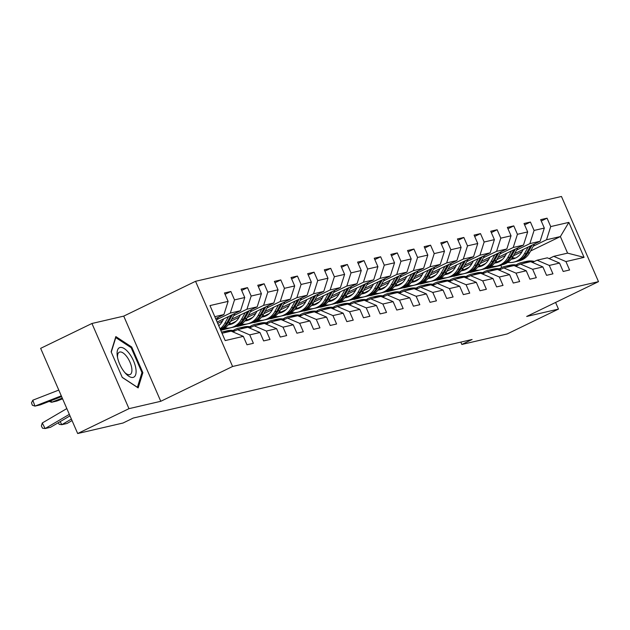 <?xml version="1.0" encoding="UTF-8"?>
<svg xmlns="http://www.w3.org/2000/svg" width="630" height="630" viewBox="0 0 630 630"><rect width="100%" height="100%" fill="white"/><g stroke="black" fill="none" stroke-linecap="round" stroke-linejoin="round"><path stroke-width="0.94" d="M91.941 323.481L128.977 408.665L160.768 401.294L123.732 316.118L91.941 323.481L40.643 348.351L77.679 433.527L123.023 423.021L133.276 418.044L472.098 339.491L461.837 344.468L507.174 333.955L558.471 309.094L555.589 302.447M123.732 316.118L195.544 281.303L561.464 196.473L598.5 281.649L232.588 366.487L195.544 281.303M222.012 333.254L231.115 331.144L243.33 336.373L246.984 344.775L253.386 343.295L249.732 334.884L259.969 332.514L263.623 340.917L270.026 339.436L266.372 331.034L276.617 328.655L280.271 337.058L286.666 335.577L283.02 327.175L293.257 324.796L296.911 333.199L303.314 331.719L299.659 323.316L309.897 320.938L313.551 329.34L319.953 327.86L316.299 319.457L326.545 317.079L330.199 325.482L336.593 324.001L332.939 315.599L343.185 313.22L346.839 321.623L353.241 320.142L349.587 311.74L359.825 309.361L363.478 317.764L369.881 316.284L366.227 307.881L376.464 305.503L380.118 313.905L386.521 312.425L382.867 304.022L393.112 301.644L396.766 310.047L403.168 308.566L399.514 300.163L409.752 297.785L413.406 306.188L419.808 304.707L416.154 296.305L426.392 293.926L430.046 302.329L436.448 300.849L432.794 292.446L443.04 290.068L446.694 298.47L453.088 296.99L449.434 288.587L459.68 286.209L463.334 294.62L469.736 293.131L466.082 284.728L476.319 282.358L479.973 290.761L486.376 289.272L482.722 280.87L492.959 278.499L496.613 286.902L503.016 285.414L499.362 277.011L509.607 274.641L513.261 283.043L519.663 281.555L516.009 273.152L526.247 270.782L529.901 279.184L536.303 277.696L532.649 269.293L542.887 266.923L546.541 275.326L552.943 273.837L549.289 265.435L559.534 263.064L563.188 271.467L569.583 269.979L565.929 261.576L584.065 257.371L568.851 222.382L560.385 236.557L546.517 239.77L533.279 246.188M243.33 336.373L225.193 340.578L209.979 305.582L228.115 301.376L224.461 292.974L230.864 291.493L225.044 294.312M568.851 222.382L550.715 226.587L547.06 218.185L540.666 219.665L544.32 228.068L534.075 230.446L530.421 222.043L524.018 223.524L527.672 231.927L517.435 234.305L513.781 225.894L507.378 227.383L511.032 235.785L500.787 238.164L497.133 229.753L490.738 231.241L494.392 239.644L484.147 242.014L480.493 233.612L474.091 235.1L477.745 243.503L467.507 245.873L463.853 237.471L457.451 238.959L461.105 247.362L450.867 249.732L447.213 241.329L440.811 242.818L444.465 251.22L434.22 253.591L430.566 245.188L424.171 246.677L427.817 255.079L417.58 257.45L413.926 249.047L407.523 250.535L411.177 258.938L400.94 261.308L397.286 252.906L390.884 254.394L394.537 262.797L384.292 265.167L380.638 256.764L374.244 258.253L377.898 266.655L367.652 269.026L363.998 260.623L357.596 262.111L361.25 270.514L351.012 272.885L347.358 264.482L340.956 265.97L344.61 274.373L334.373 276.743L330.718 268.341L324.316 269.821L327.97 278.232L317.725 280.602L314.071 272.199L307.668 273.68L311.322 282.082L301.085 284.461L297.431 276.058L291.029 277.539L294.683 285.941L284.445 288.32L280.791 279.917L274.389 281.397L278.043 289.8L267.797 292.178L264.143 283.776L257.749 285.256L261.403 293.659L251.157 296.037L247.503 287.634L241.101 289.115L244.755 297.517L234.518 299.896L230.864 291.493M259.969 332.514L247.763 327.285L237.518 329.655L232.895 331.9M217.074 319.497L230.312 313.079L240.55 310.708L217.145 322.056M237.518 329.655L249.732 334.884M234.518 299.896L230.312 313.079M244.755 297.517L240.55 310.708M276.617 328.655L264.403 323.426L254.166 325.797L249.535 328.041M217.72 323.395L222.492 321.079M233.722 315.638L246.952 309.22L257.197 306.849L231.745 319.182M218.649 325.529L219.413 325.159M254.166 325.797L266.372 331.034M251.157 296.037L246.952 309.22M261.403 293.659L257.197 306.849M293.257 324.796L281.043 319.567L270.805 321.938L266.175 324.182M230.509 321.402L239.132 317.221M250.362 311.779L263.6 305.361L273.837 302.991L248.385 315.331M231.336 323.592L236.061 321.3M270.805 321.938L283.02 327.175M267.797 292.178L263.6 305.361M278.043 289.8L273.837 302.991M309.897 320.938L297.691 315.709L287.445 318.079L282.815 320.323M232.147 327.403L220.744 330.348L225.493 328.041M247.149 317.544L255.78 313.362M267.002 307.92L280.24 301.51L290.477 299.132L265.025 311.472M247.976 319.733L252.701 317.441M287.445 318.079L299.659 323.316M284.445 288.32L280.24 301.51M294.683 285.941L290.477 299.132M326.545 317.079L314.331 311.85L304.085 314.22L299.463 316.465M248.787 323.544L237.376 326.49L242.141 324.182M263.789 313.685L272.42 309.503M283.642 304.062L296.88 297.651L307.125 295.273L281.673 307.613M264.616 315.874L269.341 313.582M304.085 314.22L316.299 319.457M301.085 284.461L296.88 297.651M311.322 282.082L307.125 295.273M343.185 313.22L330.97 307.991L320.733 310.362L316.102 312.606M265.435 319.686L254.016 322.631L258.78 320.323M280.437 309.826L289.06 305.644M300.289 300.203L313.519 293.793L323.765 291.414L298.313 303.755M281.256 312.015L285.988 309.724M320.733 310.362L332.939 315.599M317.725 280.602L313.519 293.793M327.97 278.232L323.765 291.414M359.825 309.361L347.61 304.132L337.373 306.511L332.742 308.747M282.075 315.827L270.664 318.772L275.42 316.465M297.077 305.967L305.7 301.786M316.929 296.344L330.167 289.934L340.405 287.556L314.953 299.896M297.903 308.157L302.628 305.865M337.373 306.511L349.587 311.74M334.373 276.743L330.167 289.934M344.61 274.373L340.405 287.556M376.464 305.503L364.258 300.274L354.013 302.652L349.39 304.889M298.714 311.968L287.304 314.913L292.06 312.606M313.716 302.109L322.347 297.927M333.569 292.485L346.807 286.075L357.052 283.697L331.593 296.037M314.543 304.298L319.268 302.006M354.013 302.652L366.227 307.881M351.012 272.885L346.807 286.075M361.25 270.514L357.052 283.697M393.112 301.644L380.898 296.415L370.661 298.793L366.03 301.03M315.362 308.109L303.943 311.055L308.708 308.747M330.364 298.25L338.987 294.068M350.217 288.627L363.447 282.216L373.692 279.838L348.24 292.178M331.183 300.439L335.916 298.148M370.661 298.793L382.867 304.022M367.652 269.026L363.447 282.216M377.898 266.655L373.692 279.838M409.752 297.785L397.538 292.556L387.3 294.934L382.67 297.171M332.002 304.251L320.583 307.196L325.348 304.889M347.004 294.391L355.627 290.209M366.857 284.768L380.095 278.358L390.332 275.979L364.88 288.32M347.831 296.58L352.556 294.289M387.3 294.934L399.514 300.163M384.292 265.167L380.095 278.358M394.537 262.797L390.332 275.979M426.392 293.926L414.186 288.697L403.94 291.076L399.31 293.32M348.642 300.392L337.231 303.337L341.988 301.03M363.644 290.532L372.275 286.351M383.497 280.909L396.735 274.499L406.972 272.121L381.52 284.461M364.471 292.722L369.196 290.438M403.94 291.076L416.154 296.305M400.94 261.308L396.735 274.499M411.177 258.938L406.972 272.121M443.04 290.068L430.826 284.839L420.58 287.217L415.958 289.461M365.29 296.541L353.871 299.478L358.635 297.171M380.284 286.674L388.915 282.492M400.137 277.05L413.374 270.64L423.62 268.262L398.168 280.602M381.111 288.863L385.836 286.579M420.58 287.217L432.794 292.446M417.58 257.45L413.374 270.64M427.817 255.079L423.62 268.262M459.68 286.209L447.465 280.98L437.228 283.358L432.597 285.603M381.93 292.682L370.511 295.62L375.275 293.312M396.932 282.815L405.555 278.633M416.784 273.2L430.014 266.781L440.26 264.403L414.808 276.743M397.758 285.004L402.483 282.72M437.228 283.358L449.434 288.587M434.22 253.591L430.014 266.781M444.465 251.22L440.26 264.403M476.319 282.358L464.113 277.121L453.868 279.5L449.237 281.744M398.57 288.823L387.159 291.761L391.915 289.454M413.571 278.956L422.202 274.782M433.424 269.341L446.662 262.923L456.9 260.544L431.448 272.885M414.398 281.153L419.123 278.862M453.868 279.5L466.082 284.728M450.867 249.732L446.662 262.923M461.105 247.362L456.9 260.544M492.959 278.499L480.753 273.262L470.508 275.641L465.885 277.885M415.209 284.965L403.798 287.902L408.555 285.595M430.211 275.105L438.842 270.924M450.064 265.482L463.302 259.064L473.547 256.686L448.087 269.026M431.038 277.294L435.763 275.003M470.508 275.641L482.722 280.87M467.507 245.873L463.302 259.064M477.745 243.503L473.547 256.686M509.607 274.641L497.393 269.404L487.155 271.782L482.423 273.979M431.857 281.106L420.438 284.043L425.203 281.736M446.859 271.246L455.482 267.065M466.712 261.623L479.942 255.205L490.187 252.827L464.735 265.167M447.678 273.436L452.411 271.144M487.155 271.782L499.362 277.011M484.147 242.014L479.942 255.205M494.392 239.644L490.187 252.827M526.247 270.782L514.033 265.545L503.795 267.923L499.165 270.168M448.497 277.247L437.078 280.192L441.843 277.877M463.499 267.388L472.122 263.206M483.352 257.764L496.59 251.346L506.827 248.976L481.375 261.308M464.326 269.577L469.051 267.285M503.795 267.923L516.009 273.152M500.787 238.164L496.59 251.346M511.032 235.785L506.827 248.976M542.887 266.923L530.68 261.686L520.435 264.065L515.805 266.309M465.137 273.389L453.726 276.334L458.483 274.026M480.139 263.529L488.77 259.347M499.992 253.906L513.23 247.488L523.467 245.117L498.015 257.45M480.966 265.718L485.691 263.427M520.435 264.065L532.649 269.293M517.435 234.305L513.23 247.488M527.672 231.927L523.467 245.117M559.534 263.064L547.32 257.835L537.075 260.206L532.35 262.403M481.785 269.53L470.366 272.475L475.13 270.168M496.786 259.67L505.41 255.489M516.631 250.047L529.869 243.629L540.115 241.258L514.663 253.591M497.606 261.859L502.33 259.568M537.075 260.206L549.289 265.435M534.075 230.446L529.869 243.629M544.32 228.068L540.115 241.258M584.065 257.371L567.591 253.134L553.723 256.347L549.092 258.591M501.779 267.474L500.874 265.395L487.006 268.616L491.77 266.309M513.426 255.811L522.049 251.63M500.874 265.395L502.047 264.828M530.602 250.992L560.385 236.557L567.591 253.134M553.723 256.347L565.929 261.576M550.715 226.587L546.517 239.77M128.977 408.665L77.679 433.527M160.768 401.294L232.588 366.487M598.5 281.649L526.68 316.457L558.471 309.094M460.813 342.106L461.837 344.468M215.633 318.583L223.91 314.567L214.806 316.677M487.549 268.073L487.006 268.616M486.911 268.38L481.611 269.608M470.909 271.932L470.366 272.475M470.263 272.239L464.964 273.467M454.269 275.79L453.726 276.334M453.624 276.098L448.324 277.326M437.622 279.649L437.078 280.192M436.984 279.956L431.684 281.185M420.982 283.508L420.438 284.043M420.336 283.815L415.044 285.043M404.342 287.367L403.798 287.902M403.696 287.674L398.396 288.902M387.702 291.225L387.159 291.761M387.056 291.532L381.756 292.761M371.054 295.076L370.511 295.62M370.416 295.391L365.116 296.62M354.414 298.935L353.871 299.478M353.769 299.25L348.469 300.478M337.774 302.794L337.231 303.337M337.129 303.109L331.829 304.337M321.127 306.652L320.583 307.196M320.489 306.967L315.189 308.196M304.487 310.511L303.943 311.055M303.841 310.826L298.549 312.055M287.847 314.37L287.304 314.913M287.201 314.685L281.901 315.913M271.207 318.229L270.664 318.772M270.561 318.544L265.261 319.772M254.559 322.087L254.016 322.631M253.914 322.402L248.622 323.631M237.919 325.946L237.376 326.49M237.274 326.261L231.974 327.49M228.115 301.376L223.91 314.567M547.06 218.185L541.241 221.004M491.313 266.246L490.439 266.671M499.566 261.56L498.133 261.891M474.666 270.105L473.791 270.53M482.926 265.411L481.493 265.75M530.421 222.043L524.601 224.863M458.026 273.963L457.152 274.389M466.287 269.27L464.845 269.608M513.781 225.894L507.961 228.721M441.386 277.822L440.512 278.247M449.647 273.129L448.206 273.467M497.133 229.753L491.313 232.58M424.738 281.681L423.872 282.106M432.999 276.987L431.566 277.326M480.493 233.612L474.673 236.439M408.098 285.54L407.224 285.965M416.359 280.846L414.918 281.185M463.853 237.471L458.034 240.298M391.458 289.398L390.584 289.824M399.719 284.705L398.278 285.043M447.213 241.329L441.394 244.157M374.818 293.257L373.944 293.682M383.072 288.564L381.638 288.902M430.566 245.188L424.746 248.007M358.171 297.116L357.297 297.541M366.432 292.422L364.998 292.753M413.926 249.047L408.106 251.866M341.531 300.975L340.657 301.4M349.792 296.281L348.351 296.612M397.286 252.906L391.466 255.725M324.891 304.833L324.017 305.259M333.152 300.14L331.711 300.471M380.638 256.764L374.818 259.584M308.243 308.692L307.369 309.117M316.504 303.999L315.071 304.329M363.998 260.623L358.179 263.442M291.603 312.551L290.729 312.976M299.864 307.857L298.423 308.188M347.358 264.482L341.539 267.301M274.964 316.41L274.089 316.835M283.224 311.716L281.783 312.047M330.718 268.341L324.899 271.16M258.324 320.268L257.45 320.694M266.577 315.575L265.143 315.906M314.071 272.199L308.251 275.019M241.676 324.127L240.802 324.552M249.937 319.434L248.504 319.764M297.431 276.058L291.611 278.877M225.036 327.986L224.162 328.411M221.28 329.805L220.642 330.112M233.297 323.292L231.856 323.623M280.791 279.917L274.971 282.736M264.143 283.776L258.324 286.595M247.503 287.634L241.684 290.454M122.275 377.457L138.151 387.899L142.868 372.684L131.709 347.028L115.841 336.585L111.124 351.8L122.275 377.457M130.804 347.469L131.709 347.028M141.758 373.22L142.868 372.684M534.555 261.426L533.374 261.206A19.278 17.364 -103.1 0 0 526.814 261.324L524.79 261.796A19.278 17.364 -103.1 0 0 524.152 261.954M527.704 262.379A19.278 17.364 -103.1 0 0 521.483 262.56A19.278 17.364 -103.1 0 0 516.08 264.954M533.287 262.041L531.35 261.678A19.278 17.364 -103.1 0 0 524.79 261.796M521.483 262.56L523.506 262.088A19.278 17.364 76.9 0 1 529.728 261.907M523.286 249.409L521.782 252.11A16.002 14.411 76.9 0 1 512.93 258.946A16.002 14.411 76.9 0 1 511.182 259.221M528.153 247.055L524.333 253.906A19.278 17.364 76.9 0 1 513.67 262.135A19.278 17.364 76.9 0 1 507.772 262.363M534.516 243.968L529.665 252.669A19.278 17.364 76.9 0 1 519.01 260.899L516.978 261.371A19.278 17.364 -103.1 0 0 527.641 253.142L532.098 245.141M515.537 258.04A16.002 14.411 76.9 0 1 512.316 257.702M530.57 245.881L526.357 253.433A19.278 17.364 76.9 0 1 515.702 261.663L513.67 262.135M511.528 258.804A16.002 14.411 -103.1 0 0 513.938 258.67M516.34 261.505A19.278 17.364 -103.1 0 0 516.978 261.371M514.56 258.45A16.002 14.411 76.9 0 1 511.804 258.426M133.088 377.409A16.38 6.977 64.1 0 0 133.521 360.832A16.38 6.977 64.1 0 0 120.078 347.476A16.38 6.977 64.1 0 0 117.33 356.375A16.38 6.977 64.1 0 0 125.614 373.464A16.38 6.977 64.1 0 0 133.088 377.409M124.74 372.472A12.403 5.276 64.1 0 0 129.638 374.677A12.403 5.276 64.1 0 0 130.126 374.511A12.403 5.276 64.1 0 0 129.717 361.589A12.403 5.276 64.1 0 0 119.787 352.02A12.403 5.276 64.1 0 0 119.306 352.186A12.403 5.276 64.1 0 0 117.574 357.675M111.266 352.131L115.778 337.585L131.158 347.697L141.963 372.558L137.395 387.3L122.212 377.315M517.915 265.285L516.734 265.065A19.278 17.364 -103.1 0 0 510.174 265.183L508.15 265.655A19.278 17.364 -103.1 0 0 507.512 265.813M511.056 266.238A19.278 17.364 -103.1 0 0 504.843 266.419A19.278 17.364 -103.1 0 0 499.433 268.813M516.647 265.899L514.71 265.537A19.278 17.364 -103.1 0 0 508.15 265.655M504.843 266.419L506.866 265.947A19.278 17.364 76.9 0 1 513.088 265.766M501.267 269.144L500.094 268.923A19.278 17.364 -103.1 0 0 493.534 269.041L491.502 269.514A19.278 17.364 -103.1 0 0 490.865 269.671M494.416 270.097A19.278 17.364 -103.1 0 0 488.195 270.278A19.278 17.364 -103.1 0 0 482.793 272.672M499.999 269.758L498.07 269.388A19.278 17.364 -103.1 0 0 491.502 269.514M488.195 270.278L490.227 269.805A19.278 17.364 76.9 0 1 496.44 269.624M506.646 253.268L505.142 255.969A16.002 14.411 76.9 0 1 496.29 262.805A16.002 14.411 76.9 0 1 494.542 263.08M511.505 250.913L507.693 257.764A19.278 17.364 76.9 0 1 497.031 265.994A19.278 17.364 76.9 0 1 491.124 266.222M517.868 247.826L513.025 256.528A19.278 17.364 76.9 0 1 502.362 264.757L500.338 265.23A19.278 17.364 -103.1 0 0 511.001 257.001L515.45 249M498.889 261.899A16.002 14.411 76.9 0 1 495.668 261.56M513.923 249.74L509.717 257.292A19.278 17.364 76.9 0 1 499.055 265.521L497.031 265.994M494.881 262.655A16.002 14.411 -103.1 0 0 497.298 262.529M499.692 265.364A19.278 17.364 -103.1 0 0 500.338 265.23M497.92 262.308A16.002 14.411 76.9 0 1 495.164 262.285M489.998 257.127L488.494 259.828A16.002 14.411 76.9 0 1 479.651 266.663A16.002 14.411 76.9 0 1 477.902 266.939M494.865 254.772L491.046 261.623A19.278 17.364 76.9 0 1 480.391 269.853A19.278 17.364 76.9 0 1 474.484 270.081M501.228 251.685L496.385 260.387A19.278 17.364 76.9 0 1 485.722 268.616L483.698 269.081A19.278 17.364 -103.1 0 0 494.353 260.859L498.81 252.858M482.249 265.758A16.002 14.411 76.9 0 1 479.028 265.419M497.283 253.599L493.077 261.151A19.278 17.364 76.9 0 1 482.415 269.38L480.391 269.853M478.241 266.514A16.002 14.411 -103.1 0 0 480.651 266.388M483.052 269.223A19.278 17.364 -103.1 0 0 483.698 269.081M481.281 266.167A16.002 14.411 76.9 0 1 478.524 266.143M484.627 273.003L483.454 272.782A19.278 17.364 -103.1 0 0 476.886 272.9L474.863 273.373A19.278 17.364 -103.1 0 0 474.225 273.53M477.776 273.955A19.278 17.364 -103.1 0 0 471.555 274.137A19.278 17.364 -103.1 0 0 466.153 276.531M483.36 273.617L481.422 273.247A19.278 17.364 -103.1 0 0 474.863 273.373M471.555 274.137L473.579 273.664A19.278 17.364 76.9 0 1 479.8 273.483M467.988 276.861L466.806 276.641A19.278 17.364 -103.1 0 0 460.247 276.759L458.223 277.231A19.278 17.364 -103.1 0 0 457.585 277.389M461.128 277.814A19.278 17.364 -103.1 0 0 454.915 277.995A19.278 17.364 -103.1 0 0 449.513 280.389M466.72 277.476L464.783 277.106A19.278 17.364 -103.1 0 0 458.223 277.231M454.915 277.995L456.939 277.523A19.278 17.364 76.9 0 1 463.16 277.342M451.348 280.72L450.166 280.5A19.278 17.364 -103.1 0 0 443.607 280.618L441.575 281.082A19.278 17.364 -103.1 0 0 440.945 281.248M444.489 281.673A19.278 17.364 -103.1 0 0 438.267 281.854A19.278 17.364 -103.1 0 0 432.865 284.248M450.08 281.334L448.143 280.964A19.278 17.364 -103.1 0 0 441.575 281.082M438.267 281.854L440.299 281.382A19.278 17.364 76.9 0 1 446.52 281.2M473.358 260.985L471.854 263.686A16.002 14.411 76.9 0 1 463.011 270.522A16.002 14.411 76.9 0 1 461.262 270.798M478.225 258.631L474.406 265.482A19.278 17.364 76.9 0 1 463.743 273.711A19.278 17.364 76.9 0 1 457.845 273.94M484.588 255.544L479.737 264.246A19.278 17.364 76.9 0 1 469.082 272.475L467.05 272.94A19.278 17.364 -103.1 0 0 477.713 264.718L482.17 256.717M465.609 269.616A16.002 14.411 76.9 0 1 462.388 269.278M480.643 257.457L476.43 265.01A19.278 17.364 76.9 0 1 465.775 273.239L463.743 273.711M461.601 270.372A16.002 14.411 -103.1 0 0 464.011 270.246M466.413 273.081A19.278 17.364 -103.1 0 0 467.05 272.94M464.633 270.026A16.002 14.411 76.9 0 1 461.877 270.002M456.719 264.844L455.214 267.545A16.002 14.411 76.9 0 1 446.363 274.373A16.002 14.411 76.9 0 1 444.615 274.656M461.577 262.489L457.766 269.341A19.278 17.364 76.9 0 1 447.103 277.57A19.278 17.364 76.9 0 1 441.197 277.798M467.94 259.402L463.097 268.104A19.278 17.364 76.9 0 1 452.442 276.334L450.411 276.798A19.278 17.364 -103.1 0 0 461.073 268.577L465.523 260.576M448.969 273.475A16.002 14.411 76.9 0 1 445.749 273.129M463.995 261.316L459.79 268.868A19.278 17.364 76.9 0 1 449.135 277.098L447.103 277.57M444.953 274.231A16.002 14.411 -103.1 0 0 447.371 274.097M449.765 276.94A19.278 17.364 -103.1 0 0 450.411 276.798M447.993 273.885A16.002 14.411 76.9 0 1 445.237 273.861M440.079 268.703L438.567 271.404A16.002 14.411 76.9 0 1 429.723 278.232A16.002 14.411 76.9 0 1 427.975 278.515M444.938 266.348L441.118 273.2A19.278 17.364 76.9 0 1 430.463 281.429A19.278 17.364 76.9 0 1 424.557 281.657M451.3 263.261L446.457 271.963A19.278 17.364 76.9 0 1 435.795 280.192L433.771 280.657A19.278 17.364 -103.1 0 0 444.426 272.436L448.883 264.435M432.322 277.334A16.002 14.411 76.9 0 1 429.101 276.987M447.355 265.175L443.15 272.727A19.278 17.364 76.9 0 1 432.487 280.956L430.463 281.429M428.313 278.09A16.002 14.411 -103.1 0 0 430.723 277.956M433.125 280.791A19.278 17.364 -103.1 0 0 433.771 280.657M431.353 277.743A16.002 14.411 76.9 0 1 428.597 277.72M434.7 284.579L433.527 284.358A19.278 17.364 -103.1 0 0 426.967 284.476L424.935 284.941A19.278 17.364 -103.1 0 0 424.297 285.106M427.849 285.532A19.278 17.364 -103.1 0 0 421.627 285.713A19.278 17.364 -103.1 0 0 416.225 288.099M433.432 285.193L431.495 284.823A19.278 17.364 -103.1 0 0 424.935 284.941M421.627 285.713L423.659 285.24A19.278 17.364 76.9 0 1 429.873 285.059M423.431 272.562L421.927 275.263A16.002 14.411 76.9 0 1 413.083 282.09A16.002 14.411 76.9 0 1 411.335 282.374M428.298 270.207L424.478 277.058A19.278 17.364 76.9 0 1 413.823 285.288A19.278 17.364 76.9 0 1 407.917 285.516M434.661 267.12L429.81 275.822A19.278 17.364 76.9 0 1 419.155 284.051L417.131 284.516A19.278 17.364 -103.1 0 0 427.786 276.294L432.243 268.293M415.682 281.193A16.002 14.411 76.9 0 1 412.461 280.846M430.715 269.034L426.51 276.586A19.278 17.364 76.9 0 1 415.847 284.815L413.823 285.288M411.673 281.949A16.002 14.411 -103.1 0 0 414.083 281.815M416.485 284.65A19.278 17.364 -103.1 0 0 417.131 284.516M414.705 281.602A16.002 14.411 76.9 0 1 411.949 281.579M418.06 288.438L416.879 288.217A19.278 17.364 -103.1 0 0 410.319 288.335L408.295 288.8A19.278 17.364 -103.1 0 0 407.657 288.965M411.209 289.391A19.278 17.364 -103.1 0 0 404.988 289.572A19.278 17.364 -103.1 0 0 399.585 291.958M416.792 289.052L414.855 288.682A19.278 17.364 -103.1 0 0 408.295 288.8M404.988 289.572L407.012 289.099A19.278 17.364 76.9 0 1 413.233 288.918M406.791 276.42L405.287 279.121A16.002 14.411 76.9 0 1 396.435 285.949A16.002 14.411 76.9 0 1 394.687 286.233M411.658 274.066L407.838 280.917A19.278 17.364 76.9 0 1 397.176 289.146A19.278 17.364 76.9 0 1 391.277 289.375M418.021 270.979L413.17 279.681A19.278 17.364 76.9 0 1 402.515 287.91L400.483 288.375A19.278 17.364 -103.1 0 0 411.146 280.145L415.595 272.152M399.042 285.051A16.002 14.411 76.9 0 1 395.821 284.705M414.075 272.892L409.862 280.445A19.278 17.364 76.9 0 1 399.207 288.674L397.176 289.146M395.034 285.807A16.002 14.411 -103.1 0 0 397.443 285.673M399.845 288.509A19.278 17.364 -103.1 0 0 400.483 288.375M398.065 285.461A16.002 14.411 76.9 0 1 395.309 285.437M401.42 292.296L400.239 292.076A19.278 17.364 -103.1 0 0 393.679 292.194L391.655 292.659A19.278 17.364 -103.1 0 0 391.017 292.824M394.561 293.249A19.278 17.364 -103.1 0 0 388.348 293.43A19.278 17.364 -103.1 0 0 382.938 295.816M400.152 292.911L398.215 292.541A19.278 17.364 -103.1 0 0 391.655 292.659M388.348 293.43L390.372 292.958A19.278 17.364 76.9 0 1 396.593 292.777M390.151 280.279L388.647 282.98A16.002 14.411 76.9 0 1 379.795 289.808A16.002 14.411 76.9 0 1 378.047 290.091M395.01 277.925L391.198 284.776A19.278 17.364 76.9 0 1 380.536 293.005A19.278 17.364 76.9 0 1 374.63 293.233M401.373 274.837L396.53 283.539A19.278 17.364 76.9 0 1 385.867 291.769L383.843 292.233A19.278 17.364 -103.1 0 0 394.506 284.004L398.955 276.011M382.394 288.91A16.002 14.411 76.9 0 1 379.173 288.564M397.428 276.751L393.222 284.303A19.278 17.364 76.9 0 1 382.56 292.533L380.536 293.005M378.386 289.666A16.002 14.411 -103.1 0 0 380.803 289.532M383.197 292.367A19.278 17.364 -103.1 0 0 383.843 292.233M381.426 289.32A16.002 14.411 76.9 0 1 378.669 289.296M384.772 296.155L383.599 295.935A19.278 17.364 -103.1 0 0 377.039 296.053L375.007 296.517A19.278 17.364 -103.1 0 0 374.37 296.683M377.921 297.108A19.278 17.364 -103.1 0 0 371.7 297.289A19.278 17.364 -103.1 0 0 366.298 299.675M383.505 296.769L381.567 296.399A19.278 17.364 -103.1 0 0 375.007 296.517M371.7 297.289L373.732 296.817A19.278 17.364 76.9 0 1 379.945 296.635M373.503 284.138L371.999 286.839A16.002 14.411 76.9 0 1 363.156 293.667A16.002 14.411 76.9 0 1 361.407 293.95M378.37 281.783L374.551 288.635A19.278 17.364 76.9 0 1 363.896 296.864A19.278 17.364 76.9 0 1 357.99 297.092M384.733 278.696L379.89 287.398A19.278 17.364 76.9 0 1 369.227 295.62L367.203 296.092A19.278 17.364 -103.1 0 0 377.858 287.863L382.315 279.87M365.754 292.769A16.002 14.411 76.9 0 1 362.534 292.422M380.788 280.61L376.582 288.162A19.278 17.364 76.9 0 1 365.92 296.391L363.896 296.864M361.746 293.525A16.002 14.411 -103.1 0 0 364.156 293.391M366.558 296.226A19.278 17.364 -103.1 0 0 367.203 296.092M364.786 293.178A16.002 14.411 76.9 0 1 362.029 293.155M368.133 300.014L366.959 299.786A19.278 17.364 -103.1 0 0 360.391 299.911L358.368 300.376A19.278 17.364 -103.1 0 0 357.73 300.541M361.281 300.967A19.278 17.364 -103.1 0 0 355.06 301.148A19.278 17.364 -103.1 0 0 349.658 303.534M366.865 300.628L364.927 300.258A19.278 17.364 -103.1 0 0 358.368 300.376M355.06 301.148L357.084 300.675A19.278 17.364 76.9 0 1 363.305 300.494M356.863 287.997L355.359 290.698A16.002 14.411 76.9 0 1 346.508 297.525A16.002 14.411 76.9 0 1 344.767 297.809M361.73 285.642L357.911 292.493A19.278 17.364 76.9 0 1 347.248 300.715A19.278 17.364 76.9 0 1 341.35 300.951M368.093 282.555L363.242 291.257A19.278 17.364 76.9 0 1 352.587 299.478L350.556 299.951A19.278 17.364 -103.1 0 0 361.218 291.721L365.676 283.728M349.114 296.628A16.002 14.411 76.9 0 1 345.894 296.281M364.148 284.469L359.935 292.021A19.278 17.364 76.9 0 1 349.28 300.25L347.248 300.715M345.106 297.384A16.002 14.411 -103.1 0 0 347.516 297.25M349.918 300.085A19.278 17.364 -103.1 0 0 350.556 299.951M348.138 297.037A16.002 14.411 76.9 0 1 345.382 297.014M351.493 303.873L350.311 303.644A19.278 17.364 -103.1 0 0 343.752 303.77L341.728 304.235A19.278 17.364 -103.1 0 0 341.09 304.4M344.634 304.825A19.278 17.364 -103.1 0 0 338.42 305.007A19.278 17.364 -103.1 0 0 333.018 307.393M350.225 304.487L348.288 304.117A19.278 17.364 -103.1 0 0 341.728 304.235M338.42 305.007L340.444 304.534A19.278 17.364 76.9 0 1 346.665 304.353M340.224 291.855L338.719 294.557A16.002 14.411 76.9 0 1 329.868 301.384A16.002 14.411 76.9 0 1 328.12 301.668M345.082 289.493L341.271 296.352A19.278 17.364 76.9 0 1 330.608 304.573A19.278 17.364 76.9 0 1 324.702 304.81M351.445 286.414L346.602 295.116A19.278 17.364 76.9 0 1 335.94 303.337L333.916 303.81A19.278 17.364 -103.1 0 0 344.579 295.58L349.028 287.587M332.467 300.486A16.002 14.411 76.9 0 1 329.254 300.14M347.5 288.327L343.295 295.88A19.278 17.364 76.9 0 1 332.64 304.109L330.608 304.573M328.458 301.242A16.002 14.411 -103.1 0 0 330.876 301.108M333.27 303.943A19.278 17.364 -103.1 0 0 333.916 303.81M331.498 300.896A16.002 14.411 76.9 0 1 328.742 300.872M334.845 307.731L333.672 307.503A19.278 17.364 -103.1 0 0 327.112 307.629L325.08 308.094A19.278 17.364 -103.1 0 0 324.45 308.259M327.994 308.684A19.278 17.364 -103.1 0 0 321.773 308.865A19.278 17.364 -103.1 0 0 316.37 311.252M333.577 308.346L331.648 307.975A19.278 17.364 -103.1 0 0 325.08 308.094M321.773 308.865L323.804 308.393A19.278 17.364 76.9 0 1 330.018 308.212M323.584 295.714L322.072 298.415A16.002 14.411 76.9 0 1 313.228 305.243A16.002 14.411 76.9 0 1 311.48 305.526M328.443 293.352L324.623 300.211A19.278 17.364 76.9 0 1 313.968 308.432A19.278 17.364 76.9 0 1 308.062 308.668M334.806 290.273L329.962 298.974A19.278 17.364 76.9 0 1 319.3 307.196L317.276 307.668A19.278 17.364 -103.1 0 0 327.931 299.439L332.388 291.446M315.827 304.345A16.002 14.411 76.9 0 1 312.606 303.999M330.86 292.186L326.655 299.738A19.278 17.364 76.9 0 1 315.992 307.968L313.968 308.432M311.818 305.101A16.002 14.411 -103.1 0 0 314.228 304.967M316.63 307.802A19.278 17.364 -103.1 0 0 317.276 307.668M314.858 304.755A16.002 14.411 76.9 0 1 312.102 304.731M318.205 311.59L317.032 311.362A19.278 17.364 -103.1 0 0 310.464 311.48L308.44 311.952A19.278 17.364 -103.1 0 0 307.802 312.118M311.354 312.543A19.278 17.364 -103.1 0 0 305.133 312.724A19.278 17.364 -103.1 0 0 299.73 315.11M316.937 312.204L315 311.834A19.278 17.364 -103.1 0 0 308.44 311.952M305.133 312.724L307.164 312.252A19.278 17.364 76.9 0 1 313.378 312.07M306.936 299.573L305.432 302.274A16.002 14.411 76.9 0 1 296.588 309.102A16.002 14.411 76.9 0 1 294.84 309.385M311.803 297.21L307.983 304.07A19.278 17.364 76.9 0 1 297.329 312.291A19.278 17.364 76.9 0 1 291.422 312.527M318.166 294.131L313.315 302.833A19.278 17.364 76.9 0 1 302.66 311.055L300.636 311.527A19.278 17.364 -103.1 0 0 311.291 303.298L315.748 295.305M299.187 308.204A16.002 14.411 76.9 0 1 295.966 307.857M314.22 296.045L310.015 303.597A19.278 17.364 76.9 0 1 299.352 311.826L297.329 312.291M295.179 308.96A16.002 14.411 -103.1 0 0 297.588 308.826M299.99 311.661A19.278 17.364 -103.1 0 0 300.636 311.527M298.211 308.613A16.002 14.411 76.9 0 1 295.454 308.59M301.565 315.449L300.384 315.22A19.278 17.364 -103.1 0 0 293.824 315.339L291.8 315.811A19.278 17.364 -103.1 0 0 291.162 315.976M294.714 316.402A19.278 17.364 -103.1 0 0 288.493 316.575A19.278 17.364 -103.1 0 0 283.091 318.969M300.297 316.063L298.36 315.693A19.278 17.364 -103.1 0 0 291.8 315.811M288.493 316.575L290.517 316.11A19.278 17.364 76.9 0 1 296.738 315.929M290.296 303.432L288.792 306.133A16.002 14.411 76.9 0 1 279.94 312.96A16.002 14.411 76.9 0 1 278.192 313.244M295.163 301.069L291.343 307.928A19.278 17.364 76.9 0 1 280.681 316.15A19.278 17.364 76.9 0 1 274.774 316.386M301.526 297.99L296.675 306.684A19.278 17.364 76.9 0 1 286.02 314.913L283.988 315.386A19.278 17.364 -103.1 0 0 294.651 307.156L299.1 299.163M282.547 312.055A16.002 14.411 76.9 0 1 279.326 311.716M297.58 299.904L293.367 307.456A19.278 17.364 76.9 0 1 282.712 315.685L280.681 316.15M278.539 312.819A16.002 14.411 -103.1 0 0 280.948 312.685M283.35 315.52A19.278 17.364 -103.1 0 0 283.988 315.386M281.571 312.472A16.002 14.411 76.9 0 1 278.814 312.448M284.925 319.308L283.744 319.079A19.278 17.364 -103.1 0 0 277.184 319.197L275.16 319.67A19.278 17.364 -103.1 0 0 274.523 319.835M278.066 320.253A19.278 17.364 -103.1 0 0 271.853 320.434A19.278 17.364 -103.1 0 0 266.443 322.828M283.657 319.922L281.72 319.552A19.278 17.364 -103.1 0 0 275.16 319.67M271.853 320.434L273.877 319.969A19.278 17.364 76.9 0 1 280.098 319.788M273.656 307.29L272.152 309.991A16.002 14.411 76.9 0 1 263.301 316.819A16.002 14.411 76.9 0 1 261.552 317.103M278.515 304.928L274.704 311.779A19.278 17.364 76.9 0 1 264.041 320.009A19.278 17.364 76.9 0 1 258.135 320.245M284.878 301.849L280.035 310.543A19.278 17.364 76.9 0 1 269.372 318.772L267.348 319.245A19.278 17.364 -103.1 0 0 278.003 311.015L282.461 303.022M265.899 315.913A16.002 14.411 76.9 0 1 262.678 315.575M280.933 303.755L276.727 311.315A19.278 17.364 76.9 0 1 266.065 319.544L264.041 320.009M261.891 316.677A16.002 14.411 -103.1 0 0 264.309 316.543M266.703 319.378A19.278 17.364 -103.1 0 0 267.348 319.245M264.931 316.331A16.002 14.411 76.9 0 1 262.175 316.307M268.278 323.166L267.104 322.938A19.278 17.364 -103.1 0 0 260.544 323.056L258.513 323.529A19.278 17.364 -103.1 0 0 257.875 323.694M261.426 324.111A19.278 17.364 -103.1 0 0 255.205 324.293A19.278 17.364 -103.1 0 0 249.803 326.686M267.01 323.781L265.072 323.411A19.278 17.364 -103.1 0 0 258.513 323.529M255.205 324.293L257.237 323.828A19.278 17.364 76.9 0 1 263.45 323.647M257.009 311.149L255.504 313.85A16.002 14.411 76.9 0 1 246.661 320.678A16.002 14.411 76.9 0 1 244.912 320.961M261.875 308.787L258.056 315.638A19.278 17.364 76.9 0 1 247.401 323.867A19.278 17.364 76.9 0 1 241.495 324.103M268.238 305.707L263.395 314.401A19.278 17.364 76.9 0 1 252.732 322.631L250.709 323.103A19.278 17.364 -103.1 0 0 261.363 314.874L265.821 306.873M249.259 319.772A16.002 14.411 76.9 0 1 246.039 319.434M264.293 307.613L260.088 315.173A19.278 17.364 76.9 0 1 249.425 323.403L247.401 323.867M245.251 320.536A16.002 14.411 -103.1 0 0 247.661 320.402M250.063 323.237A19.278 17.364 -103.1 0 0 250.709 323.103M248.291 320.19A16.002 14.411 76.9 0 1 245.535 320.166M251.638 327.025L250.464 326.797A19.278 17.364 -103.1 0 0 243.897 326.915L241.873 327.387A19.278 17.364 -103.1 0 0 241.235 327.553M244.786 327.97A19.278 17.364 -103.1 0 0 238.565 328.151A19.278 17.364 -103.1 0 0 233.163 330.545M250.37 327.639L248.433 327.269A19.278 17.364 -103.1 0 0 241.873 327.387M238.565 328.151L240.589 327.687A19.278 17.364 76.9 0 1 246.81 327.505M240.369 315.008L238.864 317.709A16.002 14.411 76.9 0 1 230.013 324.537A16.002 14.411 76.9 0 1 228.273 324.82M245.235 312.645L241.416 319.497A19.278 17.364 76.9 0 1 230.753 327.726A19.278 17.364 76.9 0 1 224.855 327.954M251.598 309.566L246.747 318.26A19.278 17.364 76.9 0 1 236.093 326.49L234.061 326.962A19.278 17.364 -103.1 0 0 244.723 318.733L249.181 310.732M232.62 323.631A16.002 14.411 76.9 0 1 229.399 323.292M247.653 311.472L243.44 319.032A19.278 17.364 76.9 0 1 232.785 327.261L230.753 327.726M228.611 324.395A16.002 14.411 -103.1 0 0 231.021 324.261M233.423 327.096A19.278 17.364 -103.1 0 0 234.061 326.962M231.643 324.041A16.002 14.411 76.9 0 1 228.887 324.025M72.04 420.564L67.119 423.447L61.787 424.683L59.157 424.337L58.314 422.706M234.998 330.884L233.817 330.655A19.278 17.364 -103.1 0 0 227.257 330.774L225.233 331.246A19.278 17.364 -103.1 0 0 224.595 331.404M228.139 331.829A19.278 17.364 -103.1 0 0 221.925 332.01A19.278 17.364 -103.1 0 0 221.516 332.112M60.196 421.604L61.787 424.683L71.387 419.052M233.73 331.498L231.793 331.128A19.278 17.364 -103.1 0 0 225.233 331.246M221.925 332.01L223.949 331.545A19.278 17.364 76.9 0 1 230.17 331.364M223.729 318.859L222.225 321.568A16.002 14.411 76.9 0 1 218.744 325.741M51.022 400.696L51.581 402.263L62.275 398.097M228.588 316.504L224.776 323.355A19.278 17.364 76.9 0 1 220.075 328.797M234.951 313.425L230.107 322.119A19.278 17.364 76.9 0 1 220.61 330.033M49.148 401.42L51.581 402.263L56.92 401.019L62.583 398.814M231.005 315.331L226.8 322.891A19.278 17.364 76.9 0 1 220.366 329.466M220.492 329.758A19.278 17.364 -103.1 0 0 228.084 322.591L232.533 314.591M69.993 415.855L50.479 427.305L45.139 428.542L42.517 428.195L41.367 425.967L42.273 422.982L66.827 408.579M42.273 422.982L45.139 428.542L69.339 414.351M58.787 390.072L32.815 400.2L34.941 406.114L61.291 395.845M218.311 317.284L216.492 320.552M32.815 400.2L31.5 402.861L32.35 405.232L34.941 406.114L40.273 404.877L61.606 396.569M531.35 261.678L533.374 261.206M526.357 253.433L524.333 253.906M529.665 252.669L527.641 253.142M514.71 265.537L516.734 265.065M498.07 269.388L500.094 268.923M509.717 257.292L507.693 257.764M513.025 256.528L511.001 257.001M493.077 261.151L491.046 261.623M496.385 260.387L494.353 260.859M481.422 273.247L483.454 272.782M464.783 277.106L466.806 276.641M448.143 280.964L450.166 280.5M476.43 265.01L474.406 265.482M479.737 264.246L477.713 264.718M459.79 268.868L457.766 269.341M463.097 268.104L461.073 268.577M443.15 272.727L441.118 273.2M446.457 271.963L444.426 272.436M431.495 284.823L433.527 284.358M426.51 276.586L424.478 277.058M429.81 275.822L427.786 276.294M414.855 288.682L416.879 288.217M409.862 280.445L407.838 280.917M413.17 279.681L411.146 280.145M398.215 292.541L400.239 292.076M393.222 284.303L391.198 284.776M396.53 283.539L394.506 284.004M381.567 296.399L383.599 295.935M376.582 288.162L374.551 288.635M379.89 287.398L377.858 287.863M364.927 300.258L366.959 299.786M359.935 292.021L357.911 292.493M363.242 291.257L361.218 291.721M348.288 304.117L350.311 303.644M343.295 295.88L341.271 296.352M346.602 295.116L344.579 295.58M331.648 307.975L333.672 307.503M326.655 299.738L324.623 300.211M329.962 298.974L327.931 299.439M315 311.834L317.032 311.362M310.015 303.597L307.983 304.07M313.315 302.833L311.291 303.298M298.36 315.693L300.384 315.22M293.367 307.456L291.343 307.928M296.675 306.684L294.651 307.156M281.72 319.552L283.744 319.079M276.727 311.315L274.704 311.779M280.035 310.543L278.003 311.015M265.072 323.411L267.104 322.938M260.088 315.173L258.056 315.638M263.395 314.401L261.363 314.874M248.433 327.269L250.464 326.797M243.44 319.032L241.416 319.497M246.747 318.26L244.723 318.733M231.793 331.128L233.817 330.655M226.8 322.891L224.776 323.355M230.107 322.119L228.084 322.591"/></g></svg>
